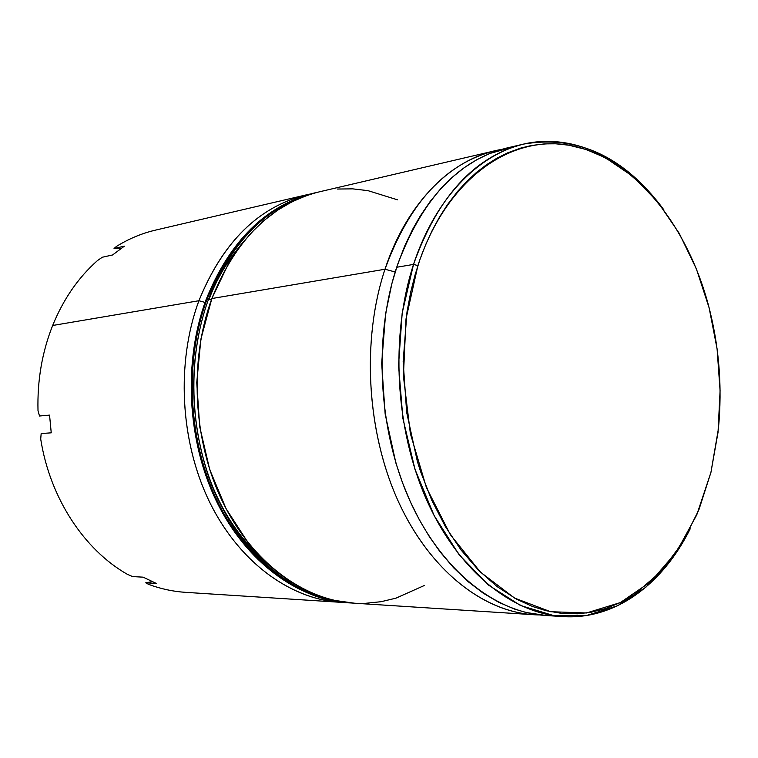 <?xml version="1.0" encoding="UTF-8"?>
<svg xmlns="http://www.w3.org/2000/svg" width="758" height="758" viewBox="0 0 758 758"><rect width="100%" height="100%" fill="white"/><g stroke="black" fill="none" stroke-linecap="round" stroke-linejoin="round"><path stroke-width="1.14" d="M384.988 269.242L395.183 271.98L384.988 269.242C409.339 202.528 446.026 163.036 495.05 150.766L500.953 149.553C452.877 157.531 407.131 201.656 384.988 269.242L211.852 298.538L384.988 269.242C361.159 340.901 366.806 434.012 399.409 503.805C432.126 573.635 487.546 614.567 539.516 614.928L533.499 614.7C482.278 611.526 428.753 569.116 397.571 499.768C366.512 430.44 361.642 339.508 384.988 269.242M198.918 300.727L205.058 302.423L198.918 300.727C222.672 242.143 258.431 206.868 306.194 194.901L310.316 194.01C260.724 204.698 223.591 240.267 198.918 300.727L52.662 325.485L198.918 300.727C175.723 363.215 180.233 443.354 210.534 503.966C240.959 564.577 293.564 601.066 344.17 602.458L339.963 602.269C289.935 599.114 238.666 561.744 209.293 501.445C180.053 441.137 176.064 362.333 198.918 300.727M413.508 264.419L417.895 265.594C446.689 177.353 512.986 132.508 573.778 146.142C634.863 159.824 686.274 224.235 707.963 303.427C719.039 344.682 722.516 386.561 718.376 429.066L710.919 472.471L718.025 432.373L720.081 390.768L717.087 348.87L709.137 307.862L696.413 268.948L679.196 233.303L657.897 202.121L633.034 176.548L605.282 157.683L586.294 149.563L568.898 145.204L555.68 143.793L544.595 143.878L531.32 145.517L520.348 148.189L507.348 152.974L496.765 158.28L486.446 164.77L476.441 172.464L466.871 181.285L457.737 191.253L447.476 204.641L439.593 216.921L432.325 230.214L425.788 244.37L419.998 259.359L414.996 275.135L410.836 291.517L406.999 311.936L403.161 361.642L406.648 412.267L417.317 461.262L420.482 471.324L431.709 500.1L445.316 526.488L460.997 549.938L478.364 570.054L497.087 586.588L516.738 599.284L532.429 606.447L546.016 610.683L561.867 613.411L577.577 613.8L590.814 612.303L605.841 608.503L620.328 602.591L634.143 594.66L661.014 571.494L682.124 543.259L698.876 509.84L710.919 472.471L696.763 514.881L676.515 551.9L650.752 581.718L620.328 602.591L586.427 612.985L550.554 611.706L514.521 598.062L480.392 572.082L450.328 534.646L426.413 487.584L410.372 433.614L403.408 376.129L406.013 318.881L417.895 265.594L413.508 264.419C437.878 196.474 474.612 156.356 523.712 144.067C577.928 134.867 624.63 156.773 663.828 209.776C629.168 162.335 580.145 135.161 531.206 142.589C482.467 150.349 436.257 195.052 413.508 264.419L396.69 267.261L413.508 264.419L402.176 313.082L398.537 365.328L402.886 418.369L414.996 469.344L434.116 515.554L459.083 554.695L488.427 585.043L520.519 605.509L553.747 615.619L586.569 615.505L617.647 605.737L645.844 587.232L670.271 561.157L690.225 528.781C662.795 584.153 615.335 620.053 562.881 616.595C511.593 613.411 457.841 570.243 426.441 499.513C395.164 428.791 390.152 335.993 413.508 264.419M102.311 257.237L97.526 260.525C78.387 277.437 63.426 299.088 52.662 325.485C63.426 299.088 78.387 277.437 97.526 260.525L102.311 257.237L112.591 254.963L102.311 257.237M124.359 246.17L112.591 254.963L124.359 246.17L114.041 248.51L124.359 246.17M116.543 246.359L114.041 248.51L116.543 246.359C128.974 238.694 141.954 233.284 155.475 230.129L306.194 194.901M495.05 150.766L319.431 191.812C271.525 203.807 235.672 239.386 211.852 298.538C188.931 360.751 192.987 440.398 222.378 501.332C251.893 562.256 303.371 599.985 353.522 603.141L533.499 614.7M523.712 144.067L506.818 148.018C457.756 160.289 421.05 200.046 396.69 267.261C373.343 338.068 378.27 429.767 409.415 499.664C440.692 569.58 494.311 612.303 545.57 615.477L562.881 616.595M38.004 410.628C37.218 380.45 42.107 352.063 52.662 325.485C42.107 352.063 37.218 380.45 38.004 410.628L39.492 416.009L49.554 415.119L51.241 432.827L41.159 433.557L40.714 439.071C49.895 497.864 84.053 549.673 127.306 574.289C84.053 549.673 49.895 497.864 40.714 439.071L41.159 433.557L51.241 432.827L49.554 415.119L39.492 416.009L38.004 410.628M546.3 615.524L526.061 612.483L514.587 609.091L498.688 602.278L483.083 593.078L467.999 581.547L453.578 567.733L440.047 551.786L429.255 536.484L419.373 519.855L410.438 501.938L402.602 482.988L395.903 463.081L385.159 414.067L381.672 363.404L385.614 313.651L391.952 283.303L397.742 264.125L404.696 246.018L412.75 229.106L420.254 215.992L430.07 201.609L440.749 188.695L452.119 177.4L464.123 167.755L476.64 159.796L489.526 153.561L515.345 146.37M354.232 603.178L334.477 600.383L327.769 598.678L314.475 594.13L301.362 588.028L288.59 580.429L276.244 571.342L264.428 560.825L253.276 548.963L247.961 542.52L226.055 508.637L209.672 469.458L199.724 426.773L196.748 382.638L200.879 339.196L211.852 298.538L229.001 262.533L239.594 246.757L251.343 232.687L264.106 220.445L277.712 210.118L292.001 201.789L306.8 195.498M337.301 189.045L352.669 188.856L367.933 190.637L397.562 199.837M424.196 585.555L395.979 598.157L381.037 601.71L365.707 603.292M148.587 584.361L145.744 582.807L156.319 583.433L143.148 577.16L132.622 576.592L127.306 574.289L132.622 576.592L143.148 577.16L156.319 583.433L145.744 582.807L148.587 584.361C160.781 588.881 173.08 591.543 185.502 592.339L339.963 602.269M121.185 248.368L114.041 248.51L121.185 248.368M145.744 582.807L152.187 581.642L145.744 582.807M244.209 240.864C228.044 259.852 216.381 279.238 209.208 299.04M205.873 300.168L206.972 299.372C221.44 259.084 255.503 207.493 314.437 192.977C266.589 204.963 230.764 240.428 206.972 299.372L211.567 299.325L208.592 299.097C232.393 240.087 268.228 204.584 316.095 192.589C257.151 207.105 223.07 258.753 208.592 299.097L206.972 299.372C184.08 361.348 188.107 440.673 217.442 501.37C246.9 562.066 298.301 599.654 348.405 602.809C286.969 600.544 224.444 538.199 204.063 467.421C183.123 396.822 193.299 336.429 206.972 299.372L205.873 300.168M351.731 603.008L350.111 602.913C299.988 599.768 248.567 562.133 219.081 501.36C189.727 440.578 185.691 361.149 208.592 299.097C194.91 336.201 184.744 396.671 205.693 467.354C226.092 538.237 288.656 600.658 350.111 602.913L348.405 602.809C297.676 599.606 245.971 561.82 216.475 501.265C187.093 440.692 183.085 361.718 205.987 299.865C229.797 240.845 265.954 205.21 314.437 192.977L317.697 192.219M207.559 473.106C220.474 510.939 241.707 542.283 271.279 567.155M351.75 603.008L350.111 602.913"/></g></svg>
